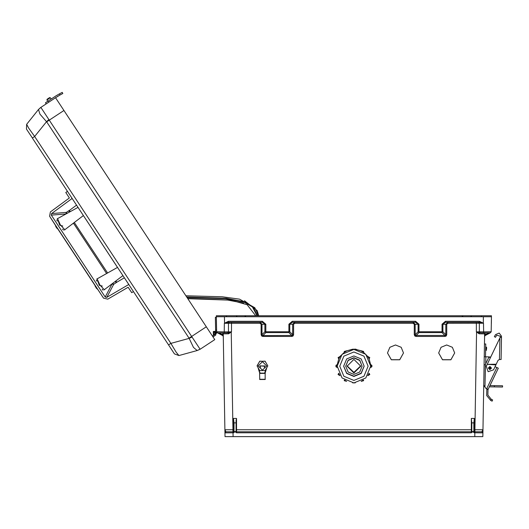 <?xml version="1.0" encoding="UTF-8"?>
<svg xmlns="http://www.w3.org/2000/svg" width="529" height="529" viewBox="0 0 529 529"><rect width="100%" height="100%" fill="white"/><g stroke="black" fill="none" stroke-linecap="round" stroke-linejoin="round"><path stroke-width="0.79" d="M288.874 324.277L288.874 332.635L291.803 335.591L291.803 336.464L293.046 335.994L292.491 335.426L292.676 334.698L293.569 334.685L293.569 324.257L294.699 323.259L294.699 322.267L292.676 324.211L292.676 334.698L289.766 331.756L289.766 324.211L292.272 322.267L292.272 321.282L288.874 324.191L292.676 324.211M228.508 322.267L262.417 322.267L262.417 321.282L228.462 321.282L224.369 323.259L224.217 331.862L216.645 331.762M485.166 332.906L484.981 335.426L484.617 333.839L479.162 333.832L476.351 331.862L479.367 331.842L479.367 323.279L478.361 322.267L479.38 322.267L479.38 321.282L483.294 323.159L483.407 316.726L216.381 316.726L216.645 331.862L217.65 332.847L228.363 332.847L227.477 332.847L228.482 331.842L228.482 323.279L231.497 323.259L231.497 322.267M234.936 431.796L236.033 431.294L236.033 420.615L236.536 418.413L233.514 418.413L233.514 432.808L234.936 431.796L234.016 431.294L234.016 422.863L236.033 422.863M233.514 418.413L234.016 422.863M292.272 321.282L415.576 321.282L418.975 324.191L418.975 332.635L416.045 335.591L416.045 336.464L414.802 335.994L415.358 335.426L415.172 334.698L414.28 334.685L414.802 335.994M414.28 334.685L414.28 324.231L415.166 324.211L413.149 322.267L413.149 323.259L294.699 323.259M483.294 323.159L479.38 322.267L445.431 322.267L445.431 321.282L479.38 321.282M481.046 316.712L481.721 315.72L491.467 315.72L491.467 316.726L483.407 316.726L491.467 316.726L491.348 323.292M474.334 431.796L473.832 431.294L474.334 432.808L472.913 431.796L473.832 431.254L473.832 422.863L471.815 422.863L471.313 418.413L474.334 418.413L474.334 431.796L481.879 431.796L474.883 431.796L474.883 429.746L482.944 429.746L482.825 436.637L233.084 436.637L233.018 431.796L225.962 431.796L232.965 431.796L232.965 429.746L224.904 429.746L224.957 432.821L224.891 429.184M474.334 418.413L473.832 422.863M472.913 431.796L471.815 431.294L471.815 422.863M488.333 315.72L482.243 315.72M415.576 321.282L415.576 322.267L292.272 322.267M483.387 323.226L447.858 323.259L447.858 322.267L445.835 324.27L442.925 324.27L442.925 331.756L442.032 332.635L442.032 324.191L445.431 321.282M446.205 335.994L446.727 334.685L445.835 334.698L445.649 335.426L446.205 335.994L444.962 336.464L444.962 335.591L442.032 332.635L418.975 332.635L418.082 331.756L418.082 324.211L415.576 322.267M222.676 332.906L222.861 335.426L223.231 333.839L224.904 429.746L225.962 431.796L224.957 432.821L225.023 436.637L233.084 436.637M224.461 323.226L228.462 322.267L228.462 321.282M231.497 331.862L224.217 331.862L224.276 332.847L222.411 332.847L223.218 333.72L223.245 334.685L223.231 333.839L228.687 333.832L231.497 331.862L231.497 323.259L259.99 323.259L259.99 322.267L262.007 324.211L261.121 324.231L262.007 324.211M291.803 336.464L262.88 336.464L262.88 335.591L265.816 332.635L265.816 324.277L262.417 321.282M106.468 273.605L117.524 267.39L100.457 241.469M172.54 350.972L170.768 348.274M30.735 135.55L27.799 131.093M63.943 110.495L49.283 120.143L40.852 107.374L55.519 97.7L206.33 326.796L189.071 338.157L193.488 347.434L197.218 350.542L200.088 349.239L214.748 339.592L206.33 326.796M48.866 119.541L46.526 121.657L34.676 136.475L32.368 138.003L26.45 129.043L26.668 124.308L28.685 128.163L34.676 136.475L170.893 343.4L168.566 344.934L174.464 353.901L178.901 355.567L176.157 352.195L170.893 343.4L189.19 338.375L192.053 337.066L49.283 120.143L46.684 121.855L39.906 114.125L38.518 109.49L40.859 107.347L38.531 109.477M47.762 101.277L46.916 99.994L47.094 99.26L49.627 97.594L47.061 99.287L49.627 97.594L47.061 99.287L49.627 97.594L50.334 97.739L46.916 99.994L47.762 101.277L46.916 99.994L47.094 99.26L49.627 97.594L50.334 97.739L49.627 97.594L50.334 97.739L51.181 99.022M486.045 388.55L486.654 388.762L496.837 367.529L498.285 368.217L488.022 389.642L488.174 389.291L486.045 388.55L484.967 387.01L485.51 364.216L488.67 357.637L490.806 356.877L500.216 337.264L500.236 336.193L496.652 335.207L495.448 337.297L494.337 336.662L495.541 334.566L499.164 333.072L501.512 336.213L501.108 359.502L499.442 359.475L499.885 337.958L487.209 364.375L496.228 364.216L498.087 360.342L499.495 359.475M499.885 337.958L500.216 337.264L501.499 337.284M486.66 348.704L486.303 347.097L486.68 347.487M502.53 387.056L494.377 386.917L494.397 385.634L502.55 385.78L502.53 387.056L502.55 385.78M484.214 356.791L485.814 356.817L485.695 363.84M485 385.092L485.364 364.745L484.075 364.726M56.689 95.405L55.168 96.397M45.461 102.791L46.168 103.856L45.461 102.791L46.466 102.123L48.132 101.032L48.84 102.097M62.806 93.488L59.989 95.008L59.38 93.884L62.197 92.363L62.806 93.488L62.197 92.363M57.608 218.748L60.306 224.838L64.836 229.718L83.397 215.548L78.034 207.401L57.218 218.808M55.611 225.724L55.862 226.571M57.099 228.369L57.635 228.799M97.845 289.542L96.304 288.1M96.47 287.796L96.073 287.194L96.232 288.054L97.614 289.191L103.525 298.171L49.587 216.235L50.374 211.931L69.359 197.952L65.768 192.496L67.474 191.366L72.136 198.448L51.611 213.564L51.326 215.124L65.88 213.974L66.31 212.4L69.405 210.39L70.231 211.646M96.073 287.194L95.557 287.029L94.922 285.442L95.491 286.91M236.536 431.796L236.033 431.294L236.536 431.796L471.313 431.796L471.313 432.808L236.536 432.808L236.536 418.413M471.313 431.796L471.815 431.294L471.313 431.796L471.313 429.746L471.815 429.76M476.351 331.862L476.351 322.267M491.467 316.726L491.203 331.862L490.191 332.847L483.566 332.847L485.437 332.847L484.617 333.839L482.891 432.821L474.824 432.808L474.883 431.796M486.25 350.297L485.609 350.284L486.64 349.92L486.25 350.297L486.303 347.097L485.668 347.09M337.112 366.094L337.112 367.404L335.836 366.121L336.206 367.02L337.112 367.404M370.73 364.712L372.013 366.121L371.642 367.02L370.637 367.404L370.73 364.712L371.642 365.089L372.013 365.989L370.637 364.712L369.09 358.847L370.637 364.712M337.112 364.712L335.836 365.989L336.206 365.089L337.211 364.712L335.836 365.989M117.524 267.39L97.164 278.843L99.862 284.933L99.287 285.31L97.052 279.041M60.306 224.838L59.717 225.222L57.496 218.946M115.904 281.025L116.73 282.281L113.662 284.331L111.956 284.04M260.261 373.13L259.541 372.555L258.284 368.237M266.57 368.237L265.135 372.932L264.672 372.879L266.054 368.885M265.267 373.421L259.587 373.421L259.772 379.505L265.148 379.478L265.128 373.196L259.838 373.17L264.236 373.137M259.587 373.421L260.605 373.137M70.093 211.726L69.2 211.402L69.405 210.39L76.54 205.14M186.935 297.344L223.767 298.449L243.214 301.735L252.188 306.562L257.094 315.72M186.783 297.106L223.813 298.224L243.142 301.47L252.287 306.351L257.325 315.72M185.891 295.757L222.173 296.802L239.518 299.156L254.872 307.759L258.344 315.72M454.702 352.982L452.355 347.322L446.701 344.981L441.047 347.322L438.7 352.982L442.482 359.773L450.92 359.773L454.702 352.982M403.515 352.982L401.167 347.322L395.513 344.981L389.86 347.322L387.512 352.982L391.295 359.773L399.732 359.773L403.515 352.982M362.127 366.22L359.727 360.156L353.921 357.756L348.122 360.156L345.721 366.22L348.122 372.019L353.921 374.42L359.727 372.019L362.127 366.22L359.727 360.421L353.921 358.021L348.122 360.421L345.721 366.22M343.671 366.174L346.68 373.408L353.921 376.403L361.168 373.408L364.177 366.174L361.168 373.408L353.921 376.403L346.68 373.408L343.671 366.174M343.671 366.075L346.72 373.243L353.921 376.205L361.128 373.243L364.17 366.075M343.671 366.194L346.674 373.441L353.921 376.436L361.168 373.441L364.177 366.194L361.168 358.946L353.921 355.944L346.674 358.946L343.671 366.194M186.995 297.43L226.022 298.693L244.557 302.323L252.505 307.032L256.975 315.72M257.405 315.72L252.974 306.886L244.94 302.006L226.247 298.283L186.704 296.987M337.158 366.094L342.071 377.997L353.921 382.91L365.777 377.997L370.69 366.147L365.777 354.291L353.921 349.385L342.071 354.291L337.158 366.147L342.071 377.997L353.921 382.91L365.777 377.997L370.69 366.147L370.637 364.845M368.131 366.194L363.965 356.149L353.921 351.99L343.876 356.149L339.717 366.194L343.876 376.231L353.921 380.391L363.965 376.231L368.131 366.194M187.636 298.402L230.551 300.102L247.116 304.671L255.725 315.72M97.164 278.843L96.774 278.902M115.772 281.124L115.752 282.116L115.745 281.144M64.836 229.718L64.624 230.062L64.558 229.731M122.953 275.642L104.12 289.826M187.828 298.693L227.728 300.055L243.631 303.117M244.616 316.726L246.045 315.72L471.551 315.72L470.803 316.712M246.045 315.72L236.298 315.72L237.045 316.712M483.48 323.259L483.632 331.862L491.203 331.762M213.577 335.274L213.855 332.338L215.448 332.662L215.118 334.262L214.972 332.258M212.975 336.894L215.68 335.115L216.301 332.1L213.293 331.478L215.409 331.326M488.32 368.045L489.933 366.485L491.494 368.098L489.88 369.659L488.32 368.045L489.88 369.659L491.494 368.098L488.307 368.045L489.933 366.471L491.507 368.098M488.446 388.716L488.022 389.642L487.857 394.998L491.157 399.21L492.598 399.924L492.155 401.121L490.707 400.433L492.155 401.121L492.598 399.924M488.022 389.642L486.812 389.225L486.693 395.547L490.707 400.433L491.712 400.949M496.228 364.216L493.544 369.817L488.161 371.708L486.27 366.332L487.176 364.441M347.103 366.015L353.921 372.628L360.738 366.015L353.921 372.634L347.103 366.015M347.11 365.87L353.921 372.343L360.738 365.87M347.103 366.22L353.921 373.038L360.745 366.22L353.921 359.403L347.103 366.22M258.172 365.909L262.424 361.657L266.682 365.909L262.424 370.168L258.172 365.909M491.11 368.091L489.927 366.868L488.703 368.052L489.887 369.275L491.11 368.091M73.306 223.251L73.095 223.608M244.484 300.703L257.2 310.655L258.674 315.72M262.88 336.464L261.643 335.994L261.121 334.685L262.007 334.698L262.199 335.426L262.88 335.591L292.491 335.426M262.417 322.267L264.923 324.211L264.923 331.756L265.816 332.635L288.874 332.635L289.766 331.756L264.923 331.756L262.007 334.698L262.007 324.27L265.816 324.277M219.237 332.847L222.709 334.698L222.742 335.591L217.578 332.847L222.742 335.591L223.278 336.464M445.649 335.426L415.358 335.426M445.431 322.267L442.925 324.27L442.032 324.277M488.611 332.847L485.139 334.698L485.106 335.591L490.271 332.847L485.106 335.591L484.571 336.464M236.946 315.72L243.029 315.72L236.946 315.72M480.372 332.847L483.566 332.847L483.632 331.862L479.367 331.842L480.372 332.847M485.437 332.847L487.659 332.847M438.7 352.955L442.482 359.72L450.92 359.72L454.702 352.955M387.512 352.955L391.295 359.72L399.732 359.72L403.515 352.955M463.232 316.726L461.804 315.72M478.223 431.796L481.879 431.796L482.891 432.821L481.879 431.796L482.944 429.746M415.166 324.211L415.172 334.698L418.082 331.756L442.925 331.756L445.835 334.698L445.835 324.27L446.727 324.257L445.835 324.211M481.721 315.72L471.551 315.72L470.836 316.726M479.162 333.832L479.486 332.847L476.437 331.914M224.554 323.159L224.441 316.726L216.381 316.726L216.381 315.72L236.298 315.72L237.012 316.726M232.965 431.796L234.016 431.294L233.514 431.796M222.411 332.847L220.19 332.847M226.075 315.72L226.802 316.712M219.515 315.72L225.599 315.72M229.619 431.796L225.962 431.796L224.957 432.821L233.514 432.808M224.369 323.259L228.482 323.279L229.487 322.267M228.687 333.832L228.363 332.847L231.404 331.914M485.106 335.591L490.271 332.847M219.403 316.726L216.381 316.726M213.901 334.288L215.118 334.262L213.901 334.288L215.118 334.262L213.901 334.288L215.64 333.277L213.901 334.288L215.118 334.262L212.413 336.041M215.607 331.432L215.356 317.281L216.381 317.268L216.659 333.257L216.606 330.063L216.659 333.257L216.606 330.063L216.659 333.257L216.606 330.063L216.659 333.257L216.606 330.063L216.659 333.257L216.606 330.063L216.659 333.257L216.606 330.063L216.659 333.257L216.606 330.063L215.581 330.076M213.293 331.478L213.379 335.174M215.68 335.115L213.008 336.874M168.566 344.934L32.348 138.009M26.668 124.308L38.518 109.49L40.852 107.374M178.901 355.567L197.198 350.542L200.068 349.233L192.053 337.066M197.218 350.542L200.068 349.233M57.436 96.443L58.435 95.855M56.709 95.392L59.01 94.083M492.473 399.871L491.157 399.21L492.473 399.871M486.812 389.225L486.958 388.868M496.784 367.503L495.164 366.723L495.217 366.326M501.108 359.502L501.499 337.29M495.924 364.851L487.209 364.375L496.076 364.534M496.837 367.529L495.164 366.723M489.728 386.051L490.456 384.53M494.397 385.634L489.96 385.562L498.285 368.217M484.967 387.01L483.724 385.132M484.438 343.995L485.721 344.015L485.496 356.81M489.351 386.831L494.377 386.917M489.437 356.883L485.814 356.817M55.519 97.7L59.989 95.008M56.286 95.663L48.132 101.032M491.725 400.949L492.155 401.121M494.337 336.662L495.541 334.566M500.236 336.193L496.652 335.207M345.497 380.635L346.627 381.316L344.24 380.675L344.392 379.934L344.24 380.543M339.38 374.479L340.008 375.636L338.084 374.525L338.725 373.282L338.084 374.393M339.433 357.716L338.805 358.874L338.084 357.716L340.087 356.658L338.725 358.827L338.084 357.584L340.008 356.48L338.084 357.584M345.582 351.6L344.458 352.288L344.24 351.567L346.674 351.011L344.412 352.208L344.24 351.435L346.627 350.793L344.24 351.435M369.037 358.874L367.761 356.658L369.758 357.716L369.037 358.874L367.761 356.658M367.761 356.526L363.449 352.188L367.761 356.526L369.758 357.584L367.84 356.48M363.39 352.288L361.175 351.011L363.608 351.567L363.39 352.288L361.175 351.011M361.175 350.879L355.204 349.186L352.645 349.186L346.674 350.879L352.645 349.272M355.204 349.411L352.645 349.186L355.204 349.411M340.087 356.526L344.399 352.188L340.087 356.658M337.211 364.845L338.758 358.847L337.211 364.712M339.968 356.46L340.775 355.587M355.197 349.047L356.407 349.404M369.169 358.801L369.295 359.297M369.262 359.217L369.136 358.814M356.129 349.365L355.204 349.133M340.59 355.825L339.393 357.697M355.204 382.857L352.645 382.857M111.996 284.007L105.231 297.02L51.326 215.124M115.752 282.116L116.73 282.281L124.375 277.804L128.778 284.496L106.779 297.377L113.662 284.331L112.856 283.352M105.231 297.02L106.779 297.377M103.525 298.171L107.79 299.156L128.137 287.247L131.728 292.702L133.44 291.578M99.862 284.933L104.392 289.813M66.892 213.524L66.31 212.4L51.611 213.564M106.236 273.738L105.463 274.174L106.236 273.738M95.101 285.614L57.8 228.938M55.545 225.519L49.587 216.235M107.79 299.156L128.137 287.247M69.359 197.952L50.374 211.931M116.73 282.281L115.467 283.18M67.904 211.309L68.671 210.806M56.953 228.23L58.283 229.447M56.663 227.84L56.332 227.437L56.663 227.84M56.332 227.437L56.081 226.921M55.565 225.506L56.028 226.948L56.411 226.796L56.967 227.642L56.676 227.933L57.793 228.945M56.411 226.796L56.028 226.948M56.967 227.642L56.676 227.933M95.127 285.6L95.584 287.035L95.967 286.89L96.529 287.73L96.318 288.166M95.967 286.89L95.584 287.035M96.529 287.73L96.232 288.054M264.784 365.936L260.063 365.936L264.784 365.949M264.784 365.969L260.063 366.028M264.784 366.028L260.063 365.969M264.778 366.24L260.076 365.83L264.778 366.24M263.971 366.18L260.883 365.909L263.971 366.18M267.773 365.863L265.102 361.234L259.752 361.234L257.074 365.903L259.752 361.267L265.102 361.267L267.773 365.863M264.401 367.324L264.857 365.909L259.997 365.909L260.447 367.324M267.773 365.903L265.102 370.531L259.752 370.531L257.074 365.903M265.75 362.272L265.102 361.162L263.759 361.155M261.095 361.155L259.752 361.162L259.104 362.272M257.676 364.752L257.074 365.79L257.656 364.831M263.925 361.201L265.102 361.195L265.684 362.22M259.164 362.22L259.752 361.195L260.929 361.201M260.605 373.17L264.242 373.17L260.605 373.17M266.649 368.283L265.307 372.555L264.672 372.879M261.643 335.994L262.199 335.426M259.99 323.259L261.121 324.231L261.121 334.685M264.923 324.211L265.809 324.191M289.766 324.211L288.874 324.191M223.264 335.994L222.861 335.426M447.858 323.259L446.727 324.231L446.727 334.685M418.975 324.277L414.28 324.257L413.149 323.259M442.032 324.191L442.925 324.211M418.975 324.191L418.082 324.211M484.981 335.426L484.577 335.994M444.962 336.464L416.045 336.464M293.569 334.685L293.046 335.994M234.016 429.76L232.965 429.746L231.259 332.093M236.033 429.76L471.313 429.746L471.313 418.413M473.832 429.76L474.883 429.746L476.589 332.093M474.758 436.637L474.824 432.808L474.334 432.808M472.734 431.796L471.313 432.808M235.107 431.796L236.536 432.808M189.071 338.157L46.684 121.855M500.222 336.88L501.505 336.9M490.707 400.433L491.157 399.21M363.608 351.435L361.221 350.793L363.608 351.435L363.436 352.208M340.008 375.636L338.084 374.525L338.725 373.282M346.627 381.316L344.24 380.675L344.412 379.948M363.608 380.543L363.456 379.934L363.608 380.675L361.181 381.257L363.436 380.04L363.608 380.675L361.221 381.316M368.415 374.572L367.84 375.636L369.758 374.525L369.097 373.269L369.758 374.525L367.774 375.597M368.455 374.592L369.05 373.375M372.013 365.989L370.73 367.404M353.875 349.338L355.204 349.319L353.875 349.385M345.563 351.567L346.627 350.793M339.34 374.506L338.798 373.375M345.477 380.675L344.445 379.974M73.108 223.403L72.4 223.946M62.753 225.982L59.717 225.222M102.309 286.077L99.273 285.316M73.445 223.145L106.607 273.526M107.559 272.997L74.311 222.484M70.066 211.745L69.2 211.402M96.853 281.15L96.364 280.072M57.291 221.062L56.808 219.978M63.454 230.036L62.581 229.097M103.01 290.123L102.143 289.191M259.587 379.26L265.267 379.26M265.009 379.511L259.838 379.511M257.649 364.865L259.19 362.193M260.883 361.228L263.971 361.228M265.67 362.213L267.205 364.871M263.991 361.228L260.857 361.228L263.991 361.228M258.198 368.283L259.541 372.555L260.182 372.879M258.793 368.885L259.799 372.535M260.182 373.13L259.541 372.555M369.758 374.393L369.123 373.282M369.123 358.827L369.758 357.584M355.204 349.272L361.221 350.793M55.274 224.871L55.783 226.61M94.83 284.966L94.922 285.442"/></g></svg>
